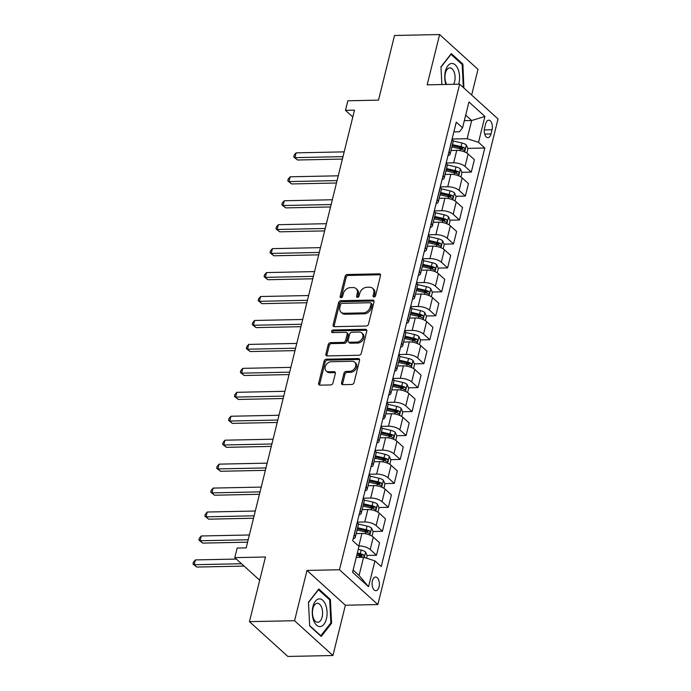 <?xml version="1.0" encoding="UTF-8"?>
<svg xmlns="http://www.w3.org/2000/svg" width="691" height="691" viewBox="0 0 691 691"><rect width="100%" height="100%" fill="white"/><g stroke="black" fill="none" stroke-linecap="round" stroke-linejoin="round"><path stroke-width="1.04" d="M373.995 297A1.468 1.106 -47.8 0 0 375.567 295.653L380.508 275.683A2.099 1.581 -47.8 0 0 380.145 274.163A2.099 1.581 -47.8 0 0 379.204 273.835L347.331 274.5A2.099 1.581 -47.8 0 0 345.094 276.417L340.145 296.396A1.468 1.106 -47.8 0 0 342.624 296.344L343.272 293.753A6.703 5.062 -47.8 0 1 350.423 287.62L353.075 287.568A6.703 5.062 -47.8 0 1 356.09 288.613A6.703 5.062 -47.8 0 1 357.256 293.468L356.616 296.05A1.468 1.106 -47.8 0 0 359.095 295.998L359.735 293.416A6.703 5.062 -47.8 0 1 366.895 287.275L369.547 287.223A6.703 5.062 -47.8 0 1 372.561 288.277A6.703 5.062 -47.8 0 1 373.727 293.122L373.088 295.705A1.468 1.106 -47.8 0 0 373.995 297M379.048 586.884A6.832 3.645 88.8 0 0 375.593 577.045A6.832 3.645 88.8 0 0 372.414 580.863A6.832 3.645 88.8 0 0 375.869 590.701A6.832 3.645 88.8 0 0 379.048 586.884M341.57 382.831A2.099 1.581 -47.8 0 0 341.933 384.343A2.099 1.581 -47.8 0 0 342.874 384.671L351.814 384.49A2.099 1.581 -47.8 0 0 354.051 382.572L359.545 360.382A2.099 1.581 -47.8 0 0 359.182 358.871A2.099 1.581 -47.8 0 0 358.24 358.543L326.368 359.199A2.099 1.581 -47.8 0 0 324.131 361.117L318.637 383.306A2.099 1.581 -47.8 0 0 319 384.827A2.099 1.581 -47.8 0 0 319.942 385.155L330.747 384.93A2.099 1.581 -47.8 0 0 332.984 383.013L335.334 373.511A2.099 1.581 -47.8 0 0 334.971 372A2.099 1.581 -47.8 0 0 334.029 371.672L328.674 371.784A5.606 4.232 -47.8 0 1 326.152 370.903A5.606 4.232 -47.8 0 1 325.781 365.314A5.606 4.232 -47.8 0 1 331.162 361.721L352.142 361.289A5.606 4.232 -47.8 0 1 354.664 362.162A5.606 4.232 -47.8 0 1 355.027 367.759A5.606 4.232 -47.8 0 1 349.655 371.343L346.156 371.421A2.099 1.581 -47.8 0 0 343.919 373.339L341.57 382.831L342.606 383.773A2.099 1.581 -47.8 0 0 342.598 384.654M471.642 95.038L477.999 69.35L439.614 34.55L394.518 35.483L378.513 100.135L347.849 100.774L345.474 110.353L354.5 110.163L246.177 547.877L237.151 548.058L234.785 557.637L259.704 580.233M294.556 620.717L332.932 655.517L345.379 605.23L306.994 570.429L294.556 620.717L249.451 621.65L265.456 556.998L234.785 557.637M306.994 570.429L339.471 569.755L459.645 84.164L498.03 118.956L377.856 604.556L339.471 569.755M439.614 34.55L427.168 84.838L459.645 84.164M366.29 326.014A2.099 1.581 -47.8 0 0 368.528 324.096L374.012 301.907A2.099 1.581 -47.8 0 0 373.65 300.395A2.099 1.581 -47.8 0 0 372.708 300.067L340.836 300.723A2.099 1.581 -47.8 0 0 338.599 302.641L333.114 324.83A2.099 1.581 -47.8 0 0 333.477 326.342A2.099 1.581 -47.8 0 0 334.418 326.67L366.29 326.014M366.783 331.144L361.289 353.334A2.099 1.581 -47.8 0 1 359.052 355.252L327.18 355.917A2.099 1.581 -47.8 0 1 326.238 355.589A2.099 1.581 -47.8 0 1 325.876 354.068L328.225 344.576A2.099 1.581 -47.8 0 1 330.462 342.658L343.384 342.39A2.099 1.581 -47.8 0 0 345.621 340.473L347.184 334.176A2.099 1.581 -47.8 0 0 346.822 332.656A2.099 1.581 -47.8 0 0 345.88 332.328L332.423 332.604A1.468 1.106 -47.8 0 1 333.071 329.978L365.479 329.305A2.099 1.581 -47.8 0 1 366.42 329.633A2.099 1.581 -47.8 0 1 366.783 331.144M332.932 655.517L287.836 656.45L249.451 621.65M485.626 123.896L484.581 128.111A6.616 3.533 88.8 0 0 487.932 137.647A6.616 3.533 88.8 0 0 491.016 133.942L492.061 129.727A6.616 3.533 88.8 0 0 488.701 120.199A6.616 3.533 88.8 0 0 485.626 123.896M453.866 131.869L459.48 131.748L462.547 127.844L456.276 122.152L352.695 540.699L358.966 546.391L352.565 572.252L368.545 586.737L359.078 575.465L363.578 557.266L356.236 557.412M462.547 127.844L468.947 101.983L484.927 116.459L478.526 142.32L467.159 138.71L452.095 139.021M467.747 148.366L484.806 148.012L478.526 142.32M484.806 148.012L381.225 566.568L374.945 560.876L368.545 586.737M345.379 605.23L377.856 604.556M345.474 110.353L352.807 116.995M464.326 120.666L471.668 120.51L465.699 115.103M467.159 138.71L471.668 120.51L484.927 116.459M367.007 555.426L376.491 555.227L370.212 549.544A8.534 3.256 -166.1 0 0 358.845 545.925L358.465 545.933M376.491 555.227L379.566 542.78L373.295 537.088A8.534 3.256 -166.1 0 0 361.929 533.478L356.21 533.599M372.933 531.483L382.417 531.284L376.137 525.592A8.534 3.256 -166.1 0 0 364.77 521.981L357.29 522.137M382.417 531.284L385.492 518.837L379.221 513.145A8.534 3.256 -166.1 0 0 367.854 509.535L362.136 509.647M378.858 507.54L388.342 507.341L382.063 501.649A8.534 3.256 -166.1 0 0 370.696 498.038L363.216 498.194M388.342 507.341L391.417 494.886L385.146 489.202A8.534 3.256 -166.1 0 0 373.779 485.592L368.061 485.704M384.783 483.596L394.267 483.398L387.988 477.706A8.534 3.256 -166.1 0 0 376.621 474.095L369.141 474.251M394.267 483.398L397.351 470.942L391.071 465.259A8.534 3.256 -166.1 0 0 379.705 461.64L373.995 461.761M390.709 459.645L400.193 459.455L393.913 453.762A8.534 3.256 -166.1 0 0 382.546 450.152L375.066 450.307M400.193 459.455L403.276 446.999L396.997 441.307A8.534 3.256 -166.1 0 0 385.63 437.697L379.92 437.818M396.634 435.701L406.118 435.503L399.839 429.819A8.534 3.256 -166.1 0 0 388.472 426.2L380.991 426.356M406.118 435.503L409.202 423.056L402.922 417.364A8.534 3.256 -166.1 0 0 391.555 413.754L385.846 413.874M402.559 411.758L412.043 411.56L405.764 405.876A8.534 3.256 -166.1 0 0 394.397 402.257L386.917 402.412M412.043 411.56L415.127 399.113L408.847 393.421A8.534 3.256 -166.1 0 0 397.48 389.81L391.771 389.931M408.493 387.815L417.969 387.616L411.689 381.924A8.534 3.256 -166.1 0 0 400.322 378.314L392.842 378.469M417.969 387.616L421.052 375.17L414.773 369.478A8.534 3.256 -166.1 0 0 403.406 365.867L397.696 365.98M414.419 363.872L423.894 363.673L417.614 357.981A8.534 3.256 -166.1 0 0 406.256 354.371L398.767 354.526M423.894 363.673L426.978 351.218L420.698 345.535A8.534 3.256 -166.1 0 0 409.331 341.915L403.622 342.036M420.344 339.92L429.819 339.73L423.54 334.038A8.534 3.256 -166.1 0 0 412.181 330.428L404.693 330.583M429.819 339.73L432.903 327.275L426.623 321.583A8.534 3.256 -166.1 0 0 415.256 317.972L409.547 318.093M426.269 315.977L435.745 315.787L429.465 310.095A8.534 3.256 -166.1 0 0 418.107 306.484L410.618 306.64M435.745 315.787L438.828 303.332L432.549 297.64A8.534 3.256 -166.1 0 0 421.182 294.029L415.472 294.15M432.195 292.034L441.67 291.835L435.399 286.152A8.534 3.256 -166.1 0 0 424.032 282.533L416.543 282.688M441.67 291.835L444.754 279.389L438.474 273.696A8.534 3.256 -166.1 0 0 427.107 270.086L421.398 270.207M438.12 268.091L447.595 267.892L441.324 262.2A8.534 3.256 -166.1 0 0 429.957 258.589L422.469 258.745M447.595 267.892L450.679 255.445L444.399 249.753A8.534 3.256 -166.1 0 0 433.032 246.143L427.323 246.255M444.045 244.148L453.521 243.949L447.25 238.257A8.534 3.256 -166.1 0 0 435.883 234.646L428.394 234.802M453.521 243.949L456.604 231.494L450.325 225.81A8.534 3.256 -166.1 0 0 438.966 222.2L433.248 222.312M449.971 220.204L459.446 220.006L453.175 214.314A8.534 3.256 -166.1 0 0 441.808 210.703L434.319 210.859M459.446 220.006L462.529 207.55L456.25 201.867A8.534 3.256 -166.1 0 0 444.892 198.248L439.174 198.369M455.896 196.253L465.371 196.063L459.1 190.371A8.534 3.256 -166.1 0 0 447.733 186.76L440.245 186.916M465.371 196.063L468.455 183.607L462.175 177.915A8.534 3.256 -166.1 0 0 450.817 174.305L445.099 174.426M461.821 172.309L471.297 172.111L465.026 166.427A8.534 3.256 -166.1 0 0 453.659 162.817L446.17 162.972M471.297 172.111L474.38 159.664L468.101 153.972A8.534 3.256 -166.1 0 0 456.742 150.362L451.024 150.483M353.11 570.058L359.078 575.465M458.867 148.548L462.443 148.479M452.942 172.5L456.518 172.422M447.017 196.443L450.592 196.365M441.091 220.386L444.667 220.308M435.166 244.329L438.742 244.26M429.241 268.272L432.816 268.203M423.315 292.215L426.891 292.146M417.39 316.167L420.966 316.089M411.456 340.11L415.041 340.032M405.531 364.053L409.115 363.976M399.605 387.997L403.19 387.927M393.68 411.94L397.265 411.871M387.755 435.891L391.339 435.814M381.829 459.835L385.414 459.757M375.904 483.778L379.489 483.7M369.979 507.721L373.563 507.643M364.053 531.664L367.629 531.595M358.128 555.607L361.704 555.538M447.993 155.63A8.534 3.256 -166.1 0 0 450.117 154.145L453.201 141.69A8.534 3.256 -166.1 0 0 452.13 139.487L452.009 139.383M450.117 154.145A8.534 3.256 -166.1 0 0 449.046 151.942L448.925 151.83M442.067 179.574A8.534 3.256 -166.1 0 0 444.192 178.088L447.276 165.633A8.534 3.256 -166.1 0 0 446.205 163.439L446.084 163.326M444.192 178.088A8.534 3.256 -166.1 0 0 443.121 175.885L443 175.782M436.142 203.517A8.534 3.256 -166.1 0 0 438.267 202.031L441.35 189.584A8.534 3.256 -166.1 0 0 440.279 187.382L440.158 187.27M438.267 202.031A8.534 3.256 -166.1 0 0 437.196 199.829L437.075 199.725M430.208 227.46A8.534 3.256 -166.1 0 0 432.341 225.974L435.425 213.528A8.534 3.256 -166.1 0 0 434.354 211.325L434.233 211.213M432.341 225.974A8.534 3.256 -166.1 0 0 431.27 223.772L431.149 223.668M424.283 251.403A8.534 3.256 -166.1 0 0 426.416 249.917L429.5 237.471A8.534 3.256 -166.1 0 0 428.429 235.268L428.308 235.165M426.416 249.917A8.534 3.256 -166.1 0 0 425.345 247.724L425.224 247.611M418.357 275.355A8.534 3.256 -166.1 0 0 420.491 273.869L423.574 261.414A8.534 3.256 -166.1 0 0 422.503 259.211L422.382 259.108M420.491 273.869A8.534 3.256 -166.1 0 0 419.42 271.667L419.299 271.554M412.432 299.298A8.534 3.256 -166.1 0 0 414.565 297.812L417.649 285.357A8.534 3.256 -166.1 0 0 416.578 283.155L416.457 283.051M414.565 297.812A8.534 3.256 -166.1 0 0 413.494 295.61L413.373 295.498M406.507 323.241A8.534 3.256 -166.1 0 0 408.64 321.756L411.724 309.3A8.534 3.256 -166.1 0 0 410.653 307.106L410.532 306.994M408.64 321.756A8.534 3.256 -166.1 0 0 407.569 319.553L407.448 319.449M400.581 347.184A8.534 3.256 -166.1 0 0 402.715 345.699L405.798 333.252A8.534 3.256 -166.1 0 0 404.727 331.049L404.606 330.937M402.715 345.699A8.534 3.256 -166.1 0 0 401.644 343.496L401.523 343.392M394.656 371.127A8.534 3.256 -166.1 0 0 396.789 369.642L399.873 357.195A8.534 3.256 -166.1 0 0 398.793 354.993L398.681 354.88M396.789 369.642A8.534 3.256 -166.1 0 0 395.718 367.448L395.598 367.336M388.731 395.071A8.534 3.256 -166.1 0 0 390.864 393.585L393.939 381.138A8.534 3.256 -166.1 0 0 392.868 378.936L392.756 378.832M390.864 393.585A8.534 3.256 -166.1 0 0 389.793 391.391L389.672 391.279M382.805 419.022A8.534 3.256 -166.1 0 0 384.939 417.537L388.014 405.081A8.534 3.256 -166.1 0 0 386.943 402.879L386.83 402.775M384.939 417.537A8.534 3.256 -166.1 0 0 383.868 415.334L383.747 415.222M376.88 442.966A8.534 3.256 -166.1 0 0 379.014 441.48L382.088 429.025A8.534 3.256 -166.1 0 0 381.017 426.831L380.905 426.718M379.014 441.48A8.534 3.256 -166.1 0 0 377.942 439.277L377.822 439.174M370.955 466.909A8.534 3.256 -166.1 0 0 373.088 465.423L376.163 452.968A8.534 3.256 -166.1 0 0 375.092 450.774L374.971 450.662M373.088 465.423A8.534 3.256 -166.1 0 0 372.017 463.22L371.896 463.117M365.029 490.852A8.534 3.256 -166.1 0 0 367.163 489.366L370.238 476.92A8.534 3.256 -166.1 0 0 369.167 474.717L369.046 474.605M367.163 489.366A8.534 3.256 -166.1 0 0 366.092 487.164L365.971 487.06M359.104 514.795A8.534 3.256 -166.1 0 0 361.238 513.309L364.312 500.863A8.534 3.256 -166.1 0 0 363.241 498.66L363.12 498.557M361.238 513.309A8.534 3.256 -166.1 0 0 360.158 511.115L360.046 511.003M353.179 538.738A8.534 3.256 -166.1 0 0 355.304 537.261L358.387 524.806A8.534 3.256 -166.1 0 0 357.316 522.603L357.195 522.5M355.304 537.261A8.534 3.256 -166.1 0 0 354.233 535.059L354.12 534.946M363.578 557.266L374.945 560.876M463.911 88.033L462.875 64.082L451.318 53.604L440.962 66.854L441.86 84.527M321.229 636.463L331.585 623.213L330.384 599.486L318.819 589.008L308.462 602.258L309.672 625.977L321.229 636.463M461.761 64.108L462.875 64.082M329.262 599.512L330.384 599.486M330.6 623.23L331.585 623.213M374.081 296.992A1.468 1.106 -47.8 0 1 374.125 296.646L374.764 294.064A6.703 5.062 -47.8 0 0 373.598 289.218L372.561 288.277M356.09 288.613L357.126 289.555A6.703 5.062 -47.8 0 1 358.292 294.409L357.653 296.992A1.468 1.106 -47.8 0 0 357.61 297.337M380.516 274.793A2.099 1.581 -47.8 0 0 380.24 274.776L348.368 275.441A2.099 1.581 -47.8 0 0 346.131 277.359L341.19 297.329A1.468 1.106 -47.8 0 0 341.147 297.674M374.03 301.026A2.099 1.581 -47.8 0 0 373.745 301.008L341.872 301.665A2.099 1.581 -47.8 0 0 339.635 303.582L334.15 325.772A2.099 1.581 -47.8 0 0 334.142 326.653M371.024 304.031A1.468 1.106 -47.8 0 0 370.108 302.736L342.131 303.314A1.468 1.106 -47.8 0 0 340.568 304.662L339.894 307.383A6.703 5.062 -47.8 0 0 341.06 312.237A6.703 5.062 -47.8 0 0 344.075 313.282L363.198 312.893A6.703 5.062 -47.8 0 0 370.35 306.752L371.024 304.031L372.06 304.973A1.468 1.106 -47.8 0 0 371.81 303.91L370.773 302.969M341.06 312.237L342.097 313.178A6.703 5.062 -47.8 0 0 345.111 314.224L344.075 313.282M372.06 304.973L371.387 307.694A6.703 5.062 -47.8 0 1 364.235 313.826L345.111 314.224M346.822 332.656L347.858 333.598A2.099 1.581 -47.8 0 1 348.221 335.109L346.657 341.414A2.099 1.581 -47.8 0 1 344.429 343.332L331.499 343.6A2.099 1.581 -47.8 0 0 329.262 345.517L326.912 355.01A2.099 1.581 -47.8 0 0 326.903 355.891M366.791 330.263A2.099 1.581 -47.8 0 0 366.515 330.246L334.107 330.92A1.468 1.106 -47.8 0 0 332.501 332.604M356.798 342.114A5.606 4.232 -47.8 0 0 362.179 338.521A5.606 4.232 -47.8 0 0 361.808 332.932A5.606 4.232 -47.8 0 0 359.294 332.051L351.9 332.207A2.099 1.581 -47.8 0 0 349.663 334.124L348.1 340.421A2.099 1.581 -47.8 0 0 348.463 341.933A2.099 1.581 -47.8 0 0 349.404 342.261L356.798 342.114L357.834 343.047A5.606 4.232 -47.8 0 0 363.216 339.462A5.606 4.232 -47.8 0 0 362.844 333.865L361.808 332.932M348.463 341.933L349.499 342.874A2.099 1.581 -47.8 0 0 350.449 343.202L349.404 342.261M357.834 343.047L350.449 343.202M354.664 362.162L355.701 363.103A5.606 4.232 -47.8 0 1 356.064 368.7A5.606 4.232 -47.8 0 1 350.691 372.285L347.193 372.363A2.099 1.581 -47.8 0 0 344.956 374.28L342.606 383.773M326.152 370.903L327.189 371.844A5.606 4.232 -47.8 0 0 329.711 372.725L328.674 371.784M335.342 372.63A2.099 1.581 -47.8 0 0 335.066 372.613L329.711 372.725M359.553 359.501A2.099 1.581 -47.8 0 0 359.277 359.484L327.404 360.141A2.099 1.581 -47.8 0 0 325.167 362.058L319.674 384.248A2.099 1.581 -47.8 0 0 319.665 385.129M466.857 153.048L467.919 148.772L466.313 144.972A5.658 2.151 -166.1 0 0 461.908 142.977L453.166 140.938M344.178 151.865L296.111 152.858L294.919 157.652L297.519 160.001L342.39 159.068M451.905 146.924L460.439 148.919A5.658 2.151 13.9 0 1 463.842 150.206C465.129 150.163 465.319 149.394 464.412 147.909A5.658 2.151 -166.1 0 0 461.009 146.622L452.475 144.626M452.216 145.654L460.854 147.667A2.885 1.097 13.9 0 1 461.821 147.969L464.412 147.909M463.842 150.206L464.283 150.336M297.519 160.001L293.71 156.969L294.919 157.652L342.995 156.65M293.71 156.969L294.185 155.052L296.111 152.858M460.932 176.991L461.994 172.715L460.387 168.915A5.658 2.151 -166.1 0 0 455.982 166.928L447.241 164.89M338.253 175.808L290.185 176.801L288.993 181.595L291.593 183.944L336.465 183.011M445.98 170.876L454.514 172.862A5.658 2.151 13.9 0 1 457.917 174.158C459.204 174.106 459.394 173.337 458.487 171.852A5.658 2.151 -166.1 0 0 455.084 170.565L446.55 168.569M446.291 169.597L454.928 171.61A2.885 1.097 13.9 0 1 455.896 171.912L458.487 171.852M457.917 174.158L458.358 174.279M291.593 183.944L287.784 180.912L288.993 181.595L337.07 180.593M287.784 180.912L288.259 178.995L290.185 176.801M455.006 200.943L456.069 196.659L454.462 192.858A5.658 2.151 -166.1 0 0 450.057 190.871L441.316 188.833M332.328 199.751L284.26 200.753L283.068 205.538L285.668 207.887L330.54 206.954M440.055 194.819L448.589 196.805A5.658 2.151 13.9 0 1 451.992 198.101C453.279 198.049 453.469 197.289 452.562 195.803A5.658 2.151 -166.1 0 0 449.159 194.508L440.625 192.521M440.366 193.549L449.003 195.562A2.885 1.097 13.9 0 1 449.962 195.855L452.562 195.803M451.992 198.101L452.432 198.231M285.668 207.887L281.859 204.856L283.068 205.538L331.144 204.536M281.859 204.856L282.334 202.938L284.26 200.753M449.081 224.886L450.135 220.602L448.537 216.81A5.658 2.151 -166.1 0 0 444.132 214.815L435.39 212.776M326.402 223.694L278.335 224.696L277.143 229.481L279.743 231.83L324.615 230.906M434.129 218.762L442.663 220.749A5.658 2.151 13.9 0 1 446.066 222.044C447.353 222.001 447.543 221.232 446.636 219.747A5.658 2.151 -166.1 0 0 443.233 218.451L434.699 216.464M434.44 217.492L443.069 219.505A2.885 1.097 13.9 0 1 444.037 219.798L446.636 219.747M446.066 222.044L446.507 222.174M279.743 231.83L275.934 228.799L277.143 229.481L325.219 228.488M275.934 228.799L276.409 226.881L278.335 224.696M443.156 248.829L444.209 244.545L442.611 240.753A5.658 2.151 -166.1 0 0 438.206 238.758L429.465 236.719M320.477 247.637L272.409 248.639L271.218 253.424L273.817 255.782L318.689 254.849M428.204 242.705L436.738 244.7A5.658 2.151 13.9 0 1 440.141 245.987C441.428 245.944 441.618 245.175 440.711 243.69A5.658 2.151 -166.1 0 0 437.308 242.403L428.774 240.408M428.515 241.435L437.144 243.448A2.885 1.097 13.9 0 1 438.111 243.742L440.711 243.69M440.141 245.987L440.582 246.117M273.817 255.782L270.008 252.742L271.218 253.424L319.285 252.431M270.008 252.742L270.483 250.833L272.409 248.639M458.712 84.181A13.872 7.411 88.8 0 0 458.332 69.955A13.872 7.411 88.8 0 0 451.465 63.494A13.872 7.411 88.8 0 0 445.902 84.449M453.616 84.285A9.501 5.07 88.8 0 0 454.678 73.825A9.501 5.07 88.8 0 0 449.832 67.882A9.501 5.07 88.8 0 0 449.547 67.908A9.501 5.07 88.8 0 0 445.185 74.274A9.501 5.07 88.8 0 0 446.732 84.432M440.979 67.165L450.998 54.347L462.193 64.505L463.341 87.515M312.919 606.629A13.872 7.411 88.8 0 0 316.582 625.191A13.872 7.411 88.8 0 0 326.411 618.851A13.872 7.411 88.8 0 0 322.749 600.289A13.872 7.411 88.8 0 0 312.919 606.629M312.911 608.598A9.501 5.07 88.8 0 0 317.73 622.28A9.501 5.07 88.8 0 0 322.144 616.968A9.501 5.07 88.8 0 0 317.333 603.286A9.501 5.07 88.8 0 0 312.911 608.598M308.48 602.569L318.499 589.751L329.693 599.909L330.868 622.893L320.831 635.729L309.654 625.588M437.23 272.772L438.284 268.488L436.686 264.696A5.658 2.151 -166.1 0 0 432.281 262.701L423.54 260.662M314.552 271.589L266.476 272.582L265.292 277.376L267.892 279.725L312.764 278.793M422.279 266.648L430.813 268.644A5.658 2.151 13.9 0 1 434.216 269.931C435.503 269.887 435.693 269.119 434.786 267.633A5.658 2.151 -166.1 0 0 431.383 266.346L422.849 264.351M422.59 265.379L431.219 267.391A2.885 1.097 13.9 0 1 432.186 267.685L434.786 267.633M434.216 269.931L434.656 270.06M267.892 279.725L264.083 276.685L265.292 277.376L313.36 276.374M264.083 276.685L264.558 274.776L266.476 272.582M431.305 296.715L432.359 292.44L430.761 288.639A5.658 2.151 -166.1 0 0 426.356 286.653L417.614 284.606M308.627 295.532L260.55 296.525L259.367 301.319L261.958 303.669L306.839 302.736M416.353 290.591L424.887 292.587A5.658 2.151 13.9 0 1 428.29 293.882C429.577 293.83 429.767 293.062 428.861 291.576A5.658 2.151 -166.1 0 0 425.457 290.289L416.915 288.294M416.664 289.322L425.293 291.334A2.885 1.097 13.9 0 1 426.261 291.637L428.861 291.576M428.29 293.882L428.731 294.003M261.958 303.669L258.158 300.637L259.367 301.319L307.435 300.317M258.158 300.637L258.633 298.719L260.55 296.525M425.38 320.659L426.433 316.383L424.835 312.582A5.658 2.151 -166.1 0 0 420.43 310.596L411.689 308.557M302.701 319.475L254.625 320.469L253.442 325.262L256.033 327.612L300.913 326.679M410.428 314.543L418.962 316.53A5.658 2.151 13.9 0 1 422.365 317.825C423.652 317.774 423.842 317.014 422.935 315.528A5.658 2.151 -166.1 0 0 419.532 314.232L410.99 312.246M410.739 313.265L419.368 315.286A2.885 1.097 13.9 0 1 420.335 315.58L422.935 315.528M422.365 317.825L422.806 317.955M256.033 327.612L252.232 324.58L253.442 325.262L301.509 324.26M252.232 324.58L252.707 322.662L254.625 320.469M419.454 344.61L420.508 340.326L418.91 336.526A5.658 2.151 -166.1 0 0 414.505 334.539L405.764 332.501M296.776 343.418L248.7 344.42L247.516 349.205L250.107 351.555L294.988 350.622M404.503 338.486L413.037 340.473A5.658 2.151 13.9 0 1 416.44 341.769C417.727 341.717 417.908 340.957 417.01 339.471A5.658 2.151 -166.1 0 0 413.607 338.175L405.064 336.189M404.814 337.217L413.443 339.229A2.885 1.097 13.9 0 1 414.41 339.523L417.01 339.471M416.44 341.769L416.88 341.898M250.107 351.555L246.307 348.523L247.516 349.205L295.584 348.212M246.307 348.523L246.782 346.606L248.7 344.42M413.529 368.553L414.583 364.269L412.985 360.477A5.658 2.151 -166.1 0 0 408.58 358.482L399.839 356.444M290.842 367.362L242.774 368.363L241.591 373.149L244.182 375.498L289.063 374.574M398.569 362.43L407.111 364.425A5.658 2.151 13.9 0 1 410.514 365.712C411.793 365.669 411.983 364.9 411.085 363.414A5.658 2.151 -166.1 0 0 407.681 362.119L399.139 360.132M398.888 361.16L407.517 363.172A2.885 1.097 13.9 0 1 408.485 363.466L411.085 363.414M410.514 365.712L410.946 365.841M244.182 375.498L240.382 372.466L241.591 373.149L289.659 372.155M240.382 372.466L240.857 370.549L242.774 368.363M407.604 392.497L408.657 388.212L407.059 384.421A5.658 2.151 -166.1 0 0 402.654 382.425L393.913 380.387M284.917 391.305L236.849 392.307L235.666 397.092L238.257 399.45L283.137 398.517M392.643 386.373L401.186 388.368A5.658 2.151 13.9 0 1 404.589 389.655C405.867 389.612 406.058 388.843 405.159 387.357A5.658 2.151 -166.1 0 0 401.756 386.07L393.214 384.075M392.963 385.103L401.592 387.115A2.885 1.097 13.9 0 1 402.559 387.409L405.159 387.357M404.589 389.655L405.021 389.784M238.257 399.45L234.456 396.409L235.666 397.092L283.733 396.098M234.456 396.409L234.931 394.501L236.849 392.307M401.67 416.44L402.732 412.164L401.134 408.364A5.658 2.151 -166.1 0 0 396.729 406.368L387.988 404.33M278.991 415.256L230.924 416.25L229.74 421.044L232.331 423.393L277.212 422.46M386.718 410.316L395.261 412.311A5.658 2.151 13.9 0 1 398.664 413.598C399.942 413.555 400.132 412.786 399.234 411.3A5.658 2.151 -166.1 0 0 395.831 410.013L387.288 408.018M387.038 409.046L395.667 411.059A2.885 1.097 13.9 0 1 396.634 411.361L399.234 411.3M398.664 413.598L399.096 413.728M232.331 423.393L228.531 420.361L229.74 421.044L277.808 420.042M228.531 420.361L229.006 418.444L230.924 416.25M395.744 440.383L396.807 436.107L395.209 432.307A5.658 2.151 -166.1 0 0 390.804 430.32L382.063 428.273M273.066 439.2L224.998 440.193L223.815 444.987L226.406 447.336L271.287 446.403M380.793 434.268L389.335 436.254A5.658 2.151 13.9 0 1 392.738 437.55C394.017 437.498 394.207 436.729 393.309 435.244A5.658 2.151 -166.1 0 0 389.897 433.957L381.363 431.961M381.112 432.989L389.741 435.002A2.885 1.097 13.9 0 1 390.709 435.304L393.309 435.244M392.738 437.55L393.17 437.671M226.406 447.336L222.606 444.304L223.815 444.987L271.883 443.985M222.606 444.304L223.081 442.387L224.998 440.193M389.819 464.326L390.881 460.051L389.283 456.25A5.658 2.151 -166.1 0 0 384.878 454.263L376.137 452.225M267.141 463.143L219.073 464.145L217.89 468.93L220.481 471.279L265.361 470.346M374.868 458.211L383.41 460.197A5.658 2.151 13.9 0 1 386.813 461.493C388.092 461.441 388.282 460.681 387.383 459.195A5.658 2.151 -166.1 0 0 383.971 457.9L375.438 455.913M375.187 456.932L383.816 458.954A2.885 1.097 13.9 0 1 384.783 459.247L387.383 459.195M386.813 461.493L387.245 461.623M220.481 471.279L216.68 468.248L217.89 468.93L265.957 467.928M216.68 468.248L217.155 466.33L219.073 464.145M383.894 488.278L384.956 483.994L383.358 480.202A5.658 2.151 -166.1 0 0 378.953 478.207L370.212 476.168M261.215 487.086L213.148 488.088L211.964 492.873L214.556 495.222L259.436 494.29M368.942 482.154L377.485 484.141A5.658 2.151 13.9 0 1 380.888 485.436C382.166 485.393 382.356 484.624 381.449 483.139A5.658 2.151 -166.1 0 0 378.046 481.843L369.512 479.856M369.262 480.884L377.891 482.897A2.885 1.097 13.9 0 1 378.858 483.19L381.449 483.139M380.888 485.436L381.32 485.566M214.556 495.222L210.755 492.191L211.964 492.873L260.032 491.88M210.755 492.191L211.221 490.273L213.148 488.088M377.968 512.221L379.031 507.937L377.424 504.145A5.658 2.151 -166.1 0 0 373.028 502.15L364.278 500.111M255.29 511.029L207.222 512.031L206.039 516.816L208.63 519.174L253.511 518.241M363.017 506.097L371.551 508.092A5.658 2.151 13.9 0 1 374.963 509.379C376.241 509.336 376.431 508.567 375.524 507.082A5.658 2.151 -166.1 0 0 372.121 505.786L363.587 503.799M363.336 504.827L371.965 506.84A2.885 1.097 13.9 0 1 372.933 507.134L375.524 507.082M374.963 509.379L375.394 509.509M208.63 519.174L204.83 516.134L206.039 516.816L254.107 515.823M204.83 516.134L205.296 514.225L207.222 512.031M372.043 536.164L373.105 531.88L371.499 528.088A5.658 2.151 -166.1 0 0 367.102 526.093L358.353 524.054M249.365 534.981L201.297 535.974L200.114 540.759L202.705 543.117L247.585 542.185M357.092 530.04L365.625 532.035A5.658 2.151 13.9 0 1 369.037 533.322C370.316 533.279 370.506 532.511 369.599 531.025A5.658 2.151 -166.1 0 0 366.195 529.738L357.662 527.743M357.411 528.77L366.04 530.783A2.885 1.097 13.9 0 1 367.007 531.077L369.599 531.025M369.037 533.322L369.469 533.452M202.705 543.117L198.896 540.077L200.114 540.759L248.181 539.766M198.896 540.077L199.371 538.168L201.297 535.974M366.584 558.224L367.18 555.832L365.574 552.031A5.658 2.151 -166.1 0 0 361.177 550.036L358.232 549.354M236.365 559.071L195.372 559.917L194.188 564.711L196.78 567.061L244.096 566.076M356.763 555.296L359.7 555.979A5.658 2.151 13.9 0 1 363.103 557.266C364.39 557.222 364.58 556.454 363.673 554.968A5.658 2.151 -166.1 0 0 360.27 553.681L357.333 552.999M357.083 554.018L360.115 554.726A2.885 1.097 13.9 0 1 361.082 555.028L363.673 554.968M196.78 567.061L192.97 564.029L194.188 564.711L241.496 563.726M192.97 564.029L193.445 562.111L195.372 559.917M358.845 545.925L361.929 533.478M364.77 521.981L367.854 509.535M370.696 498.038L373.779 485.592M376.621 474.095L379.705 461.64M382.546 450.152L385.63 437.697M388.472 426.2L391.555 413.754M394.397 402.257L397.48 389.81M400.322 378.314L403.406 365.867M406.256 354.371L409.331 341.915M412.181 330.428L415.256 317.972M418.107 306.484L421.182 294.029M424.032 282.533L427.107 270.086M429.957 258.589L433.032 246.143M435.883 234.646L438.966 222.2M441.808 210.703L444.892 198.248M447.733 186.76L450.817 174.305M453.659 162.817L456.742 150.362M449.046 151.942L452.13 139.487M465.026 166.427L468.101 153.972M459.1 190.371L462.175 177.915M443.121 175.885L446.205 163.439M453.175 214.314L456.25 201.867M437.196 199.829L440.279 187.382M447.25 238.257L450.325 225.81M431.27 223.772L434.354 211.325M441.324 262.2L444.399 249.753M425.345 247.724L428.429 235.268M435.399 286.152L438.474 273.696M419.42 271.667L422.503 259.211M429.465 310.095L432.549 297.64M413.494 295.61L416.578 283.155M423.54 334.038L426.623 321.583M407.569 319.553L410.653 307.106M417.614 357.981L420.698 345.535M401.644 343.496L404.727 331.049M411.689 381.924L414.773 369.478M395.718 367.448L398.793 354.993M405.764 405.876L408.847 393.421M389.793 391.391L392.868 378.936M399.839 429.819L402.922 417.364M383.868 415.334L386.943 402.879M393.913 453.762L396.997 441.307M377.942 439.277L381.017 426.831M387.988 477.706L391.071 465.259M372.017 463.22L375.092 450.774M382.063 501.649L385.146 489.202M366.092 487.164L369.167 474.717M376.137 525.592L379.221 513.145M360.158 511.115L363.241 498.66M370.212 549.544L373.295 537.088M354.233 535.059L357.316 522.603M484.296 129.891L492.061 129.727M484.711 134.071L491.016 133.942M374.764 294.064L373.727 293.122M357.653 296.992L356.616 296.05M358.292 294.409L357.256 293.468M341.19 297.329L340.145 296.396M346.131 277.359L345.094 276.417M348.368 275.441L347.331 274.5M380.24 274.776L379.204 273.835M374.125 296.646L373.088 295.705M334.15 325.772L333.114 324.83M339.635 303.582L338.599 302.641M341.872 301.665L340.836 300.723M373.745 301.008L372.708 300.067M364.235 313.826L363.198 312.893M371.387 307.694L370.35 306.752M326.912 355.01L325.876 354.068M329.262 345.517L328.225 344.576M331.499 343.6L330.462 342.658M344.429 343.332L343.384 342.39M346.657 341.414L345.621 340.473M348.221 335.109L347.184 334.176M334.107 330.92L333.071 329.978M366.515 330.246L365.479 329.305M344.956 374.28L343.919 373.339M347.193 372.363L346.156 371.421M350.691 372.285L349.655 371.343M335.066 372.613L334.029 371.672M319.674 384.248L318.637 383.306M325.167 362.058L324.131 361.117M327.404 360.141L326.368 359.199M359.277 359.484L358.24 358.543M464.654 151.942L466.356 145.067M461.009 146.622L461.908 142.977M460.016 150.621L460.439 148.919M458.729 175.885L460.431 169.01M455.084 170.565L455.982 166.928M454.091 174.564L454.514 172.862M452.804 199.829L454.505 192.953M449.159 194.508L450.057 190.871M448.165 198.516L448.589 196.805M446.878 223.772L448.58 216.905M443.233 218.451L444.132 214.815M442.24 222.459L442.663 220.749M440.953 247.715L442.655 240.848M437.308 242.403L438.206 238.758M436.315 246.402L436.738 244.7M435.028 271.658L436.729 264.791M431.383 266.346L432.281 262.701M430.389 270.345L430.813 268.644M429.102 295.61L430.804 288.734M425.457 290.289L426.356 286.653M424.464 294.288L424.887 292.587M423.177 319.553L424.879 312.678M419.532 314.232L420.43 310.596M418.539 318.24L418.962 316.53M417.252 343.496L418.953 336.621M413.607 338.175L414.505 334.539M412.613 342.183L413.037 340.473M411.326 367.439L413.019 360.572M407.681 362.119L408.58 358.482M406.688 366.126L407.111 364.425M405.401 391.382L407.094 384.516M401.756 386.07L402.654 382.425M400.763 390.07L401.186 388.368M399.476 415.334L401.169 408.459M395.831 410.013L396.729 406.368M394.837 414.013L395.261 412.311M393.55 439.277L395.243 432.402M389.897 433.957L390.804 430.32M388.912 437.956L389.335 436.254M387.616 463.22L389.318 456.345M383.971 457.9L384.878 454.263M382.987 461.908L383.41 460.197M381.691 487.164L383.393 480.297M378.046 481.843L378.953 478.207M377.061 485.851L377.485 484.141M375.766 511.107L377.467 504.24M372.121 505.786L373.028 502.15M371.136 509.794L371.551 508.092M369.84 535.05L371.542 528.183M366.195 529.738L367.102 526.093M365.211 533.737L365.625 532.035M364.287 557.49L365.617 552.126M360.27 553.681L361.177 550.036M359.363 557.352L359.7 555.979"/></g></svg>
